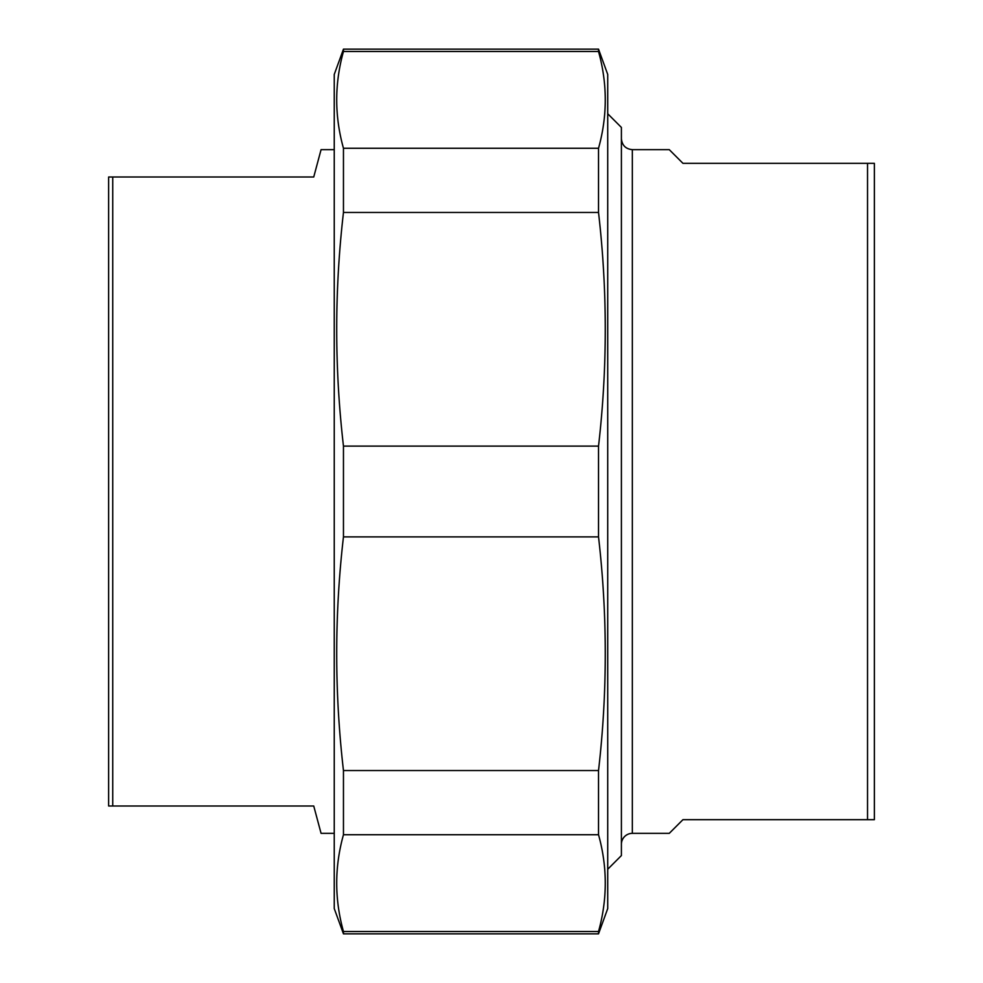 <?xml version="1.0" encoding="UTF-8"?>
<svg xmlns="http://www.w3.org/2000/svg" width="983" height="983" viewBox="0 0 983 983"><rect width="100%" height="100%" fill="white"/><g stroke="black" fill="none" stroke-linecap="round" stroke-linejoin="round"><path stroke-width="1.47" d="M598.524 931.515L598.524 933.85L343.46 933.85L343.46 931.515L598.524 931.515C607.506 899.248 607.506 866.994 598.524 834.727L343.46 834.727L343.46 770.549L598.524 770.549L598.524 834.727M343.46 51.485L343.46 49.15L598.524 49.15L598.524 51.485L343.46 51.485C334.466 83.752 334.466 116.006 343.46 148.273L598.524 148.273L598.524 212.451L343.46 212.451L343.46 148.273M343.46 536.89L343.46 446.11L598.524 446.11L598.524 536.89L343.46 536.89C334.466 614.768 334.466 692.659 343.46 770.549M343.46 834.727C334.466 866.994 334.466 899.248 343.46 931.515M598.524 49.15L607.727 74.45L607.727 908.55L598.524 933.85M598.524 148.273C607.506 116.006 607.506 83.752 598.524 51.485M598.524 446.11C607.506 368.232 607.506 290.341 598.524 212.451M598.524 770.549C607.506 692.659 607.506 614.768 598.524 536.89M343.46 212.451C334.466 290.341 334.466 368.232 343.46 446.11M343.46 933.85L334.245 908.55L334.245 74.45L343.46 49.15M621.403 844.286A10.936 10.936 0 0 1 632.339 833.351L669.263 833.351L682.939 819.675L874.366 819.675L874.366 163.325L682.939 163.325L669.263 149.649L632.339 149.649C625.692 149.011 622.055 145.361 621.403 138.714M867.534 163.325L867.534 819.675M607.727 869.242L621.403 855.566L621.403 127.434L607.727 113.758M334.245 149.649L321.072 149.649L313.737 177.001L108.634 177.001L108.634 805.999L313.737 805.999L321.072 833.351L334.245 833.351M112.738 805.999L112.738 177.001M632.339 833.351L632.339 149.649"/></g></svg>
